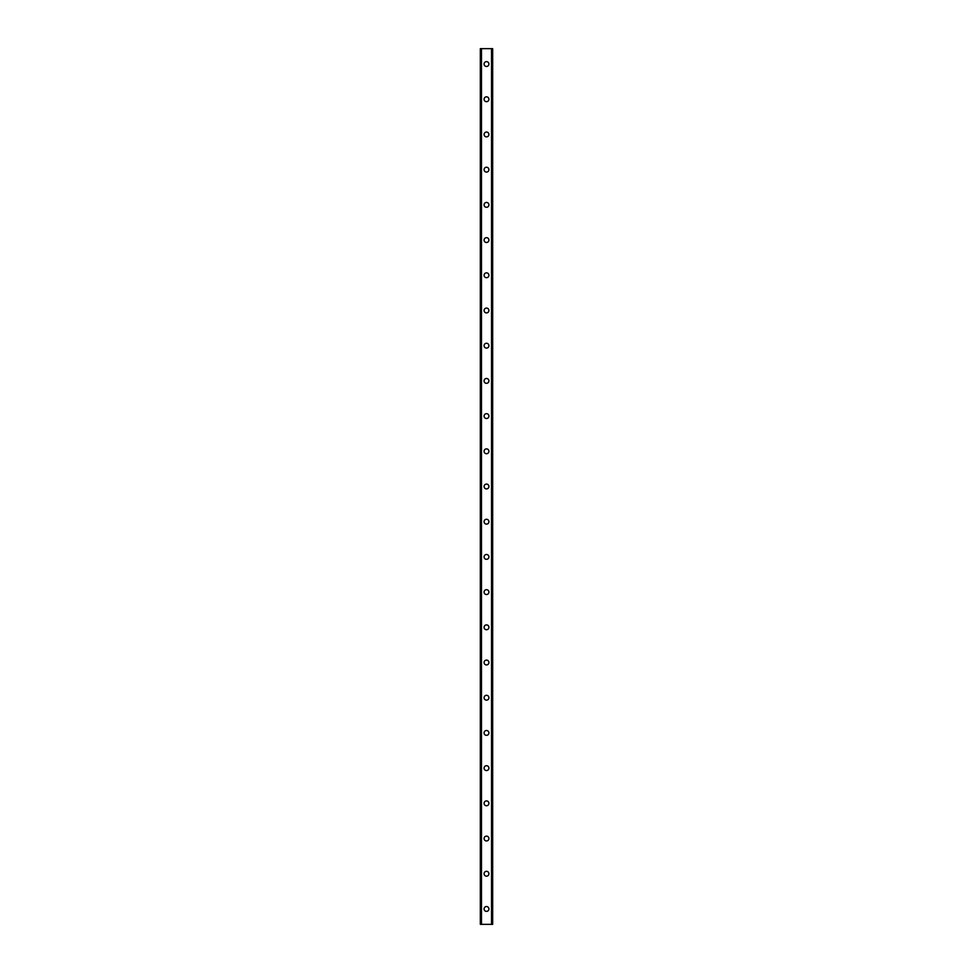 <?xml version="1.0" encoding="UTF-8"?>
<svg xmlns="http://www.w3.org/2000/svg" width="973" height="973" viewBox="0 0 973 973"><rect width="100%" height="100%" fill="white"/><g stroke="black" fill="none" stroke-linecap="round" stroke-linejoin="round"><path stroke-width="1.46" d="M484.08 908.952A2.42 2.42 0 0 1 486.5 906.532A2.42 2.42 0 0 1 488.92 908.952A2.42 2.42 0 0 1 486.5 911.373A2.42 2.42 0 0 1 484.08 908.952M484.08 873.742A2.42 2.42 0 0 1 486.5 871.322A2.42 2.42 0 0 1 488.92 873.742A2.42 2.42 0 0 1 486.5 876.162A2.42 2.42 0 0 1 484.08 873.742M484.08 838.544A2.42 2.42 0 0 1 486.5 836.123A2.42 2.42 0 0 1 488.92 838.544A2.42 2.42 0 0 1 486.5 840.964A2.42 2.42 0 0 1 484.08 838.544M484.08 803.333A2.42 2.42 0 0 1 486.5 800.913A2.42 2.42 0 0 1 488.92 803.333A2.42 2.42 0 0 1 486.5 805.753A2.42 2.42 0 0 1 484.08 803.333M484.08 768.135A2.42 2.42 0 0 1 486.5 765.715A2.42 2.42 0 0 1 488.92 768.135A2.42 2.42 0 0 1 486.5 770.555A2.42 2.42 0 0 1 484.08 768.135M484.08 732.924A2.42 2.42 0 0 1 486.5 730.504A2.42 2.42 0 0 1 488.92 732.924A2.42 2.42 0 0 1 486.5 735.345A2.42 2.42 0 0 1 484.08 732.924M484.08 697.726A2.42 2.42 0 0 1 486.5 695.306A2.42 2.42 0 0 1 488.92 697.726A2.42 2.42 0 0 1 486.5 700.146A2.42 2.42 0 0 1 484.08 697.726M484.08 662.516A2.42 2.42 0 0 1 486.5 660.095A2.42 2.42 0 0 1 488.92 662.516A2.42 2.42 0 0 1 486.5 664.936A2.42 2.42 0 0 1 484.08 662.516M484.08 627.317A2.42 2.42 0 0 1 486.5 624.897A2.42 2.42 0 0 1 488.92 627.317A2.42 2.42 0 0 1 486.5 629.738A2.42 2.42 0 0 1 484.08 627.317M484.08 592.107A2.42 2.42 0 0 1 486.5 589.687A2.42 2.42 0 0 1 488.92 592.107A2.42 2.42 0 0 1 486.5 594.527A2.42 2.42 0 0 1 484.08 592.107M484.08 556.909A2.42 2.42 0 0 1 486.5 554.488A2.42 2.42 0 0 1 488.92 556.909A2.42 2.42 0 0 1 486.5 559.329A2.42 2.42 0 0 1 484.08 556.909M484.08 521.698A2.42 2.42 0 0 1 486.5 519.278A2.42 2.42 0 0 1 488.92 521.698A2.42 2.42 0 0 1 486.5 524.119A2.42 2.42 0 0 1 484.08 521.698M484.08 486.5A2.42 2.42 0 0 1 486.5 484.08A2.42 2.42 0 0 1 488.92 486.5A2.42 2.42 0 0 1 486.5 488.92A2.42 2.42 0 0 1 484.08 486.5M484.08 451.302A2.42 2.42 0 0 1 486.5 448.881A2.42 2.42 0 0 1 488.92 451.302A2.42 2.42 0 0 1 486.5 453.722A2.42 2.42 0 0 1 484.08 451.302M484.08 416.091A2.42 2.42 0 0 1 486.5 413.671A2.42 2.42 0 0 1 488.92 416.091A2.42 2.42 0 0 1 486.5 418.512A2.42 2.42 0 0 1 484.08 416.091M484.08 380.893A2.42 2.42 0 0 1 486.5 378.473A2.42 2.42 0 0 1 488.92 380.893A2.42 2.42 0 0 1 486.5 383.313A2.42 2.42 0 0 1 484.08 380.893M484.08 345.683A2.42 2.42 0 0 1 486.5 343.262A2.42 2.42 0 0 1 488.92 345.683A2.42 2.42 0 0 1 486.5 348.103A2.42 2.42 0 0 1 484.08 345.683M484.08 310.484A2.42 2.42 0 0 1 486.5 308.064A2.42 2.42 0 0 1 488.92 310.484A2.42 2.42 0 0 1 486.5 312.905A2.42 2.42 0 0 1 484.08 310.484M484.08 275.274A2.42 2.42 0 0 1 486.5 272.854A2.42 2.42 0 0 1 488.92 275.274A2.42 2.42 0 0 1 486.5 277.694A2.42 2.42 0 0 1 484.08 275.274M484.08 240.076A2.42 2.42 0 0 1 486.5 237.655A2.42 2.42 0 0 1 488.92 240.076A2.42 2.42 0 0 1 486.5 242.496A2.42 2.42 0 0 1 484.08 240.076M484.08 204.865A2.42 2.42 0 0 1 486.5 202.445A2.42 2.42 0 0 1 488.92 204.865A2.42 2.42 0 0 1 486.5 207.285A2.42 2.42 0 0 1 484.08 204.865M484.08 169.667A2.42 2.42 0 0 1 486.5 167.247A2.42 2.42 0 0 1 488.92 169.667A2.42 2.42 0 0 1 486.5 172.087A2.42 2.42 0 0 1 484.08 169.667M484.08 134.456A2.42 2.42 0 0 1 486.5 132.036A2.42 2.42 0 0 1 488.92 134.456A2.42 2.42 0 0 1 486.5 136.877A2.42 2.42 0 0 1 484.08 134.456M484.08 99.258A2.42 2.42 0 0 1 486.5 96.838A2.42 2.42 0 0 1 488.92 99.258A2.42 2.42 0 0 1 486.5 101.678A2.42 2.42 0 0 1 484.08 99.258M484.08 64.048A2.42 2.42 0 0 1 486.5 61.627A2.42 2.42 0 0 1 488.92 64.048A2.42 2.42 0 0 1 486.5 66.468A2.42 2.42 0 0 1 484.08 64.048M492.569 48.65L480.334 48.65L480.334 924.35L492.666 924.35L492.666 48.65L492.569 924.35M491.706 924.35L491.742 48.65L491.706 924.35M481.258 924.35L481.258 48.65L481.294 924.35M480.431 48.65L480.431 924.35M481.489 48.65L481.489 924.35M491.511 48.65L491.511 924.35M480.334 48.65L480.334 924.35M492.666 48.65L492.666 924.35"/></g></svg>
